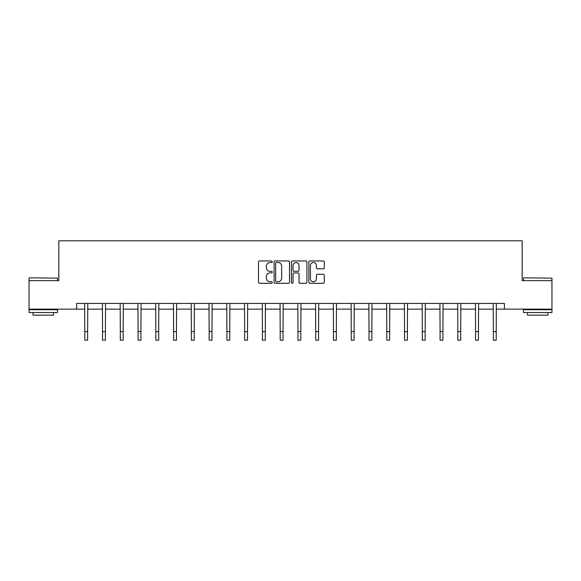 <?xml version="1.0" encoding="UTF-8"?>
<svg xmlns="http://www.w3.org/2000/svg" width="581" height="581" viewBox="0 0 581 581"><rect width="100%" height="100%" fill="white"/><g stroke="black" fill="none" stroke-linecap="round" stroke-linejoin="round"><path stroke-width="0.87" d="M272.278 261.733A0.784 0.784 0 0 0 271.501 260.949L259.62 260.949A1.118 1.118 0 0 0 258.501 262.067L258.501 282.184A1.118 1.118 0 0 0 259.62 283.303L271.501 283.303A0.784 0.784 0 0 0 272.278 282.519A0.784 0.784 0 0 0 271.501 281.741L269.962 281.741A3.573 3.573 0 0 1 266.388 278.161L266.388 276.483A3.573 3.573 0 0 1 269.962 272.91L271.501 272.91A0.784 0.784 0 0 0 272.278 272.126A0.784 0.784 0 0 0 271.501 271.342L269.962 271.342A3.573 3.573 0 0 1 266.388 267.768L266.388 266.091A3.573 3.573 0 0 1 269.962 262.518L271.501 262.518A0.784 0.784 0 0 0 272.278 261.733M323.167 268.829A1.118 1.118 0 0 0 324.285 267.71L324.285 262.067A1.118 1.118 0 0 0 323.167 260.949L309.978 260.949A1.118 1.118 0 0 0 308.86 262.067L308.86 282.184A1.118 1.118 0 0 0 309.978 283.303L323.167 283.303A1.118 1.118 0 0 0 324.285 282.184L324.285 275.365A1.118 1.118 0 0 0 323.167 274.254L317.524 274.254A1.118 1.118 0 0 0 316.405 275.365L316.405 278.749A2.992 2.992 0 0 1 313.413 281.741A2.992 2.992 0 0 1 310.421 278.749L310.421 265.502A2.992 2.992 0 0 1 313.413 262.518A2.992 2.992 0 0 1 316.405 265.502L316.405 267.71A1.118 1.118 0 0 0 317.524 268.829L323.167 268.829M76.59 309.136L29.05 309.136L29.05 280.667L58.826 280.667L58.826 240.81L522.174 240.81L522.174 280.667L551.95 280.667L551.95 309.136L504.41 309.136L504.41 303.442L76.59 303.442L76.59 309.136L84.79 309.136M289.52 262.067A1.118 1.118 0 0 0 288.401 260.949L275.212 260.949A1.118 1.118 0 0 0 274.094 262.067L274.094 282.184A1.118 1.118 0 0 0 275.212 283.303L288.401 283.303A1.118 1.118 0 0 0 289.52 282.184L289.52 262.067M292.599 260.949L305.788 260.949A1.118 1.118 0 0 1 306.906 262.067L306.906 282.184A1.118 1.118 0 0 1 305.788 283.303L300.137 283.303A1.118 1.118 0 0 1 299.026 282.184L299.026 274.029A1.118 1.118 0 0 0 297.908 272.91L294.16 272.91A1.118 1.118 0 0 0 293.042 274.029L293.042 282.519A0.784 0.784 0 0 1 292.258 283.303A0.784 0.784 0 0 1 291.48 282.519L291.48 262.067A1.118 1.118 0 0 1 292.599 260.949M87.637 309.136L102.554 309.136M105.401 309.136L120.318 309.136M123.165 309.136L138.082 309.136M140.929 309.136L155.846 309.136M158.693 309.136L173.61 309.136M176.457 309.136L191.374 309.136M194.221 309.136L209.138 309.136M211.985 309.136L226.902 309.136M229.749 309.136L244.666 309.136M247.513 309.136L262.43 309.136M265.277 309.136L280.195 309.136M283.041 309.136L297.959 309.136M300.805 309.136L315.723 309.136M318.57 309.136L333.487 309.136M336.334 309.136L351.251 309.136M354.098 309.136L369.015 309.136M371.862 309.136L386.779 309.136M389.626 309.136L404.543 309.136M407.39 309.136L422.307 309.136M425.154 309.136L440.071 309.136M442.918 309.136L457.835 309.136M460.682 309.136L475.599 309.136M478.446 309.136L493.363 309.136M496.21 309.136L504.41 309.136M276.447 262.518A0.784 0.784 0 0 0 275.663 263.295L275.663 280.957A0.784 0.784 0 0 0 276.447 281.741L278.067 281.741A3.573 3.573 0 0 0 281.64 278.161L281.64 266.091A3.573 3.573 0 0 0 278.067 262.518L276.447 262.518M299.026 265.561A2.992 2.992 0 0 0 296.034 262.568A2.992 2.992 0 0 0 293.042 265.561L293.042 270.223A1.118 1.118 0 0 0 294.16 271.342L297.908 271.342A1.118 1.118 0 0 0 299.026 270.223L299.026 265.561M84.644 303.442L84.79 331.649L87.637 331.649L87.782 303.442M84.79 331.649L84.79 340.19L87.637 340.19L87.637 331.649M29.391 277.82L57.519 278.161L29.391 277.82M43.285 312.549L29.05 312.549L29.05 309.702L57.519 309.702L57.519 312.549L43.285 312.549M53.532 312.549L53.532 315.171L33.037 315.171L33.037 312.549M523.822 277.82L551.95 278.161L523.822 277.82M537.715 312.549L523.481 312.549L523.481 309.702L551.95 309.702L551.95 312.549L537.715 312.549M547.963 312.549L547.963 315.171L527.468 315.171L527.468 312.549M102.409 303.442L102.554 331.649L105.401 331.649L105.546 303.442M102.554 331.649L102.554 340.19L105.401 340.19L105.401 331.649M120.173 303.442L120.318 331.649L123.165 331.649L123.31 303.442M120.318 331.649L120.318 340.19L123.165 340.19L123.165 331.649M137.937 303.442L138.082 331.649L140.929 331.649L141.074 303.442M138.082 331.649L138.082 340.19L140.929 340.19L140.929 331.649M155.701 303.442L155.846 331.649L158.693 331.649L158.838 303.442M155.846 331.649L155.846 340.19L158.693 340.19L158.693 331.649M173.465 303.442L173.61 331.649L176.457 331.649L176.602 303.442M173.61 331.649L173.61 340.19L176.457 340.19L176.457 331.649M191.229 303.442L191.374 331.649L194.221 331.649L194.366 303.442M191.374 331.649L191.374 340.19L194.221 340.19L194.221 331.649M208.993 303.442L209.138 331.649L211.985 331.649L212.13 303.442M209.138 331.649L209.138 340.19L211.985 340.19L211.985 331.649M226.757 303.442L226.902 331.649L229.749 331.649L229.894 303.442M226.902 331.649L226.902 340.19L229.749 340.19L229.749 331.649M244.521 303.442L244.666 331.649L247.513 331.649L247.659 303.442M244.666 331.649L244.666 340.19L247.513 340.19L247.513 331.649M262.285 303.442L262.43 331.649L265.277 331.649L265.423 303.442M262.43 331.649L262.43 340.19L265.277 340.19L265.277 331.649M280.049 303.442L280.195 331.649L283.041 331.649L283.187 303.442M280.195 331.649L280.195 340.19L283.041 340.19L283.041 331.649M297.813 303.442L297.959 331.649L300.805 331.649L300.951 303.442M297.959 331.649L297.959 340.19L300.805 340.19L300.805 331.649M315.577 303.442L315.723 331.649L318.57 331.649L318.715 303.442M315.723 331.649L315.723 340.19L318.57 340.19L318.57 331.649M333.341 303.442L333.487 331.649L336.334 331.649L336.479 303.442M333.487 331.649L333.487 340.19L336.334 340.19L336.334 331.649M351.106 303.442L351.251 331.649L354.098 331.649L354.243 303.442M351.251 331.649L351.251 340.19L354.098 340.19L354.098 331.649M368.87 303.442L369.015 331.649L371.862 331.649L372.007 303.442M369.015 331.649L369.015 340.19L371.862 340.19L371.862 331.649M386.634 303.442L386.779 331.649L389.626 331.649L389.771 303.442M386.779 331.649L386.779 340.19L389.626 340.19L389.626 331.649M404.398 303.442L404.543 331.649L407.39 331.649L407.535 303.442M404.543 331.649L404.543 340.19L407.39 340.19L407.39 331.649M422.162 303.442L422.307 331.649L425.154 331.649L425.299 303.442M422.307 331.649L422.307 340.19L425.154 340.19L425.154 331.649M439.926 303.442L440.071 331.649L442.918 331.649L443.063 303.442M440.071 331.649L440.071 340.19L442.918 340.19L442.918 331.649M457.69 303.442L457.835 331.649L460.682 331.649L460.827 303.442M457.835 331.649L457.835 340.19L460.682 340.19L460.682 331.649M475.454 303.442L475.599 331.649L478.446 331.649L478.591 303.442M475.599 331.649L475.599 340.19L478.446 340.19L478.446 331.649M493.218 303.442L493.363 331.649L496.21 331.649L496.356 303.442M493.363 331.649L493.363 340.19L496.21 340.19L496.21 331.649M29.05 280.667L29.05 278.161M35.543 309.702L35.543 309.136M51.026 309.702L51.026 309.136M57.519 280.667L57.519 278.161M523.481 280.667L523.481 278.161M529.974 309.702L529.974 309.136M545.457 309.702L545.457 309.136M551.95 280.667L551.95 278.161"/></g></svg>
